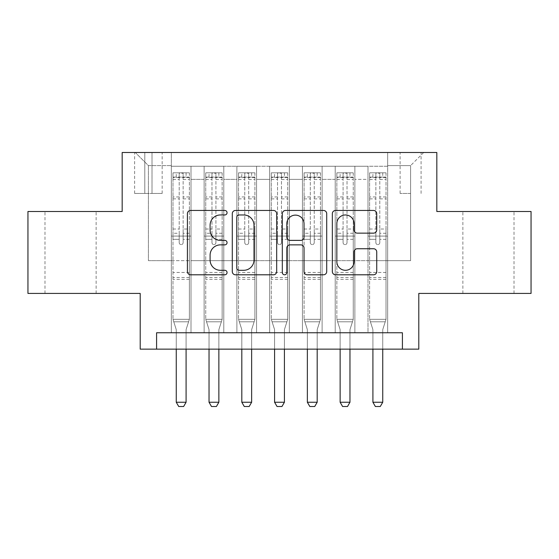 <?xml version="1.0" encoding="UTF-8"?>
<svg xmlns="http://www.w3.org/2000/svg" width="559" height="559" viewBox="0 0 559 559"><rect width="100%" height="100%" fill="white"/><g stroke="black" fill="none" stroke-linecap="round" stroke-linejoin="round"><path stroke-width="0.42" stroke-dasharray="2.79 2.1" d="M227.059 212.706A2.25 2.25 0 0 0 224.809 210.457L190.626 210.457A3.214 3.214 0 0 0 187.412 213.671L187.412 271.583A3.214 3.214 0 0 0 190.626 274.797L224.809 274.797A2.25 2.25 0 0 0 227.059 272.547A2.25 2.25 0 0 0 224.809 270.297L220.386 270.297A10.293 10.293 0 0 1 210.093 259.998L210.093 255.177A10.293 10.293 0 0 1 220.386 244.877L224.809 244.877A2.25 2.25 0 0 0 227.059 242.627A2.25 2.25 0 0 0 224.809 240.377L220.386 240.377A10.293 10.293 0 0 1 210.093 230.084L210.093 225.256A10.293 10.293 0 0 1 220.386 214.963L224.809 214.963A2.25 2.25 0 0 0 227.059 212.706M488.44 211.491L514.007 211.491L488.44 211.491M488.44 293.426L514.007 293.426L488.44 293.426M70.56 211.491L44.993 211.491L70.56 211.491M70.56 293.426L44.993 293.426L70.56 293.426M410.599 152.495L400.111 152.495L410.599 152.495M410.599 193.463L400.111 193.463L410.599 193.463M531.05 211.491L531.05 293.426L418.796 293.426L418.796 349.144L140.204 349.144L140.204 293.426L27.95 293.426L27.95 211.491L122.176 211.491L122.176 152.495L436.824 152.495L436.824 211.491L531.05 211.491M387.66 332.759L387.66 166.261L171.34 166.261L171.34 332.759L191.01 332.759L171.34 332.759L191.01 332.759L171.34 332.759L171.34 166.261L191.01 166.261L191.01 332.759L191.01 166.261L191.01 260.655L204.119 260.655L191.01 260.655L191.01 166.261L171.34 166.261L387.66 166.261L387.66 332.759L367.99 332.759L367.99 166.261L335.218 166.261L335.218 332.759L335.218 166.261L354.881 166.261L354.881 332.759L354.881 166.261L354.881 260.655L354.881 166.261L367.99 166.261L367.99 332.759L387.66 332.759L367.99 332.759L387.66 332.759L387.66 165.604L387.66 260.655L410.599 260.655L410.599 165.604L387.66 165.604L410.599 165.604L410.599 260.655L387.66 260.655L387.66 236.073L387.66 332.759M335.218 332.759L354.881 332.759L335.218 332.759L354.881 332.759L335.218 332.759L335.218 236.073L335.218 260.655L322.11 260.655L322.11 179.369L322.11 260.655L335.218 260.655L335.218 179.369L335.218 260.655L367.99 260.655L354.881 260.655L354.881 236.073L354.881 260.655L335.218 260.655L335.218 236.073L354.881 236.073L354.881 332.759L354.881 236.073L335.218 236.073L335.218 332.759M322.11 332.759L322.11 166.261L302.44 166.261L302.44 332.759L302.44 166.261L322.11 166.261L322.11 332.759L302.44 332.759L322.11 332.759L302.44 332.759L322.11 332.759L322.11 236.073L322.11 332.759M289.331 332.759L289.331 166.261L269.669 166.261L269.669 332.759L269.669 166.261L289.331 166.261L289.331 332.759L269.669 332.759L289.331 332.759L269.669 332.759L289.331 332.759L289.331 179.369L289.331 260.655L302.44 260.655L289.331 260.655L289.331 236.073L289.331 332.759M256.56 332.759L256.56 166.261L236.89 166.261L236.89 332.759L236.89 166.261L256.56 166.261L256.56 332.759L236.89 332.759L256.56 332.759L236.89 332.759L256.56 332.759L256.56 179.369L256.56 260.655L269.669 260.655L256.56 260.655L256.56 236.073L256.56 332.759M223.782 332.759L223.782 166.261L204.119 166.261L204.119 332.759L204.119 166.261L223.782 166.261L223.782 332.759L204.119 332.759L223.782 332.759L204.119 332.759L223.782 332.759L223.782 236.073L223.782 332.759M367.99 179.369L367.99 260.655L367.99 166.261L367.99 179.369L354.881 179.369L367.99 179.369M302.44 179.369L302.44 260.655L302.44 166.261L289.331 166.261L289.331 179.369L289.331 166.261L302.44 166.261L302.44 179.369L289.331 179.369L302.44 179.369M269.669 179.369L269.669 260.655L269.669 166.261L256.56 166.261L256.56 179.369L256.56 166.261L269.669 166.261L269.669 179.369L256.56 179.369L269.669 179.369M223.782 179.369L223.782 260.655L223.782 166.261L223.782 179.369L236.89 179.369L236.89 260.655L223.782 260.655L236.89 260.655L236.89 166.261L223.782 166.261L236.89 166.261L236.89 179.369L223.782 179.369M156.59 349.144L156.59 332.759L156.59 349.144L156.59 332.759L402.41 332.759L156.59 332.759L402.41 332.759L402.41 349.144M144.795 152.495L134.635 152.495L144.795 152.495L144.795 193.463L134.635 193.463L152.006 193.463L144.795 193.463L144.795 152.495M152.006 152.495L162.166 152.495L152.006 152.495L152.006 193.463L162.166 193.463L152.006 193.463L152.006 152.495M387.66 152.495L171.34 152.495L423.708 152.495L387.66 152.495L387.66 166.261L387.66 152.495M171.34 152.495L135.292 152.495L171.34 152.495L171.34 260.655L148.401 260.655L148.401 165.604L171.34 165.604L148.401 165.604L135.292 152.495L148.401 165.604L148.401 260.655L171.34 260.655L171.34 152.495M204.119 179.369L204.119 260.655L204.119 166.261L191.01 166.261L204.119 166.261L204.119 179.369L191.01 179.369L204.119 179.369M335.218 166.261L322.11 166.261L322.11 179.369L322.11 166.261L335.218 166.261L335.218 179.369L335.218 166.261M302.44 260.655L322.11 260.655L302.44 260.655L302.44 236.073L302.44 260.655M269.669 260.655L289.331 260.655L269.669 260.655L269.669 236.073L269.669 260.655M236.89 260.655L256.56 260.655L236.89 260.655L236.89 236.073L236.89 260.655M204.119 260.655L223.782 260.655L223.782 236.073L223.782 260.655L204.119 260.655L204.119 236.073L223.782 236.073L204.119 236.073L204.119 332.759L204.119 260.655M171.34 260.655L191.01 260.655L191.01 236.073L191.01 332.759L191.01 236.073L191.01 260.655L171.34 260.655L171.34 236.073L191.01 236.073L171.34 236.073L171.34 332.759L171.34 260.655M367.99 260.655L387.66 260.655L367.99 260.655L367.99 236.073L367.99 260.655M171.34 236.073L191.01 236.073L171.34 236.073M204.119 236.073L223.782 236.073L204.119 236.073M236.89 236.073L256.56 236.073L236.89 236.073L236.89 332.759L236.89 236.073L256.56 236.073L236.89 236.073M269.669 236.073L289.331 236.073L269.669 236.073L269.669 332.759L269.669 236.073L289.331 236.073L269.669 236.073M302.44 236.073L322.11 236.073L302.44 236.073L302.44 332.759L302.44 236.073L322.11 236.073L302.44 236.073M335.218 236.073L354.881 236.073L335.218 236.073M367.99 236.073L387.66 236.073L367.99 236.073L367.99 332.759L367.99 236.073L387.66 236.073L367.99 236.073M423.708 152.495L410.599 165.604L423.708 152.495M276.684 271.583L276.684 213.671A3.214 3.214 0 0 0 273.47 210.457L235.507 210.457A3.214 3.214 0 0 0 232.285 213.671L232.285 271.583A3.214 3.214 0 0 0 235.507 274.797L273.47 274.797A3.214 3.214 0 0 0 276.684 271.583M239.042 214.963A2.25 2.25 0 0 0 236.792 217.213L236.792 268.041A2.25 2.25 0 0 0 239.042 270.297L243.71 270.297A10.293 10.293 0 0 0 254.003 259.998L254.003 225.256A10.293 10.293 0 0 0 243.71 214.963L239.042 214.963M285.53 210.457L323.493 210.457A3.214 3.214 0 0 1 326.715 213.671L326.715 271.583A3.214 3.214 0 0 1 323.493 274.797L307.247 274.797A3.214 3.214 0 0 1 304.033 271.583L304.033 248.098A3.214 3.214 0 0 0 300.812 244.877L290.037 244.877A3.214 3.214 0 0 0 286.816 248.098L286.816 272.547A2.25 2.25 0 0 1 284.566 274.797A2.25 2.25 0 0 1 282.316 272.547L282.316 213.671A3.214 3.214 0 0 1 285.53 210.457M304.033 223.726A8.609 8.609 0 0 0 295.425 215.124A8.609 8.609 0 0 0 286.816 223.726L286.816 237.156A3.214 3.214 0 0 0 290.037 240.377L300.812 240.377A3.214 3.214 0 0 0 304.033 237.156L304.033 223.726M357.271 233.138L373.517 233.138A3.214 3.214 0 0 0 376.738 229.924L376.738 213.671A3.214 3.214 0 0 0 373.517 210.457L335.561 210.457A3.214 3.214 0 0 0 332.339 213.671L332.339 271.583A3.214 3.214 0 0 0 335.561 274.797L373.517 274.797A3.214 3.214 0 0 0 376.738 271.583L376.738 251.955A3.214 3.214 0 0 0 373.517 248.741L357.271 248.741A3.214 3.214 0 0 0 354.057 251.955L354.057 261.689A8.609 8.609 0 0 1 345.448 270.297A8.609 8.609 0 0 1 336.846 261.689L336.846 223.565A8.609 8.609 0 0 1 345.448 214.963A8.609 8.609 0 0 1 354.057 223.565L354.057 229.924A3.214 3.214 0 0 0 357.271 233.138M179.208 242.627A1.963 1.963 90 0 0 181.172 244.597A1.963 1.963 -90 0 1 179.208 242.627L179.208 239.343L179.208 242.627M186.091 172.815L186.091 177.077L189.368 177.077L189.368 172.815L172.983 172.815L172.983 319.322L172.983 239.343L179.208 239.343L179.208 233.278L172.983 233.278M172.983 172.815L172.983 239.343L179.208 239.343L179.208 177.937C180.515 176.798 181.829 176.798 183.142 177.937L183.142 229.022L189.368 229.022L189.368 319.322L172.983 319.322L176.106 329.146A3.277 3.277 -90 0 1 176.26 330.138L176.26 402.242L186.091 402.242L186.091 330.138A3.277 3.277 -90 0 1 186.245 329.146L189.368 319.322L172.983 319.322L176.106 329.146A3.277 3.277 -90 0 1 176.26 330.138L176.26 349.144M189.368 177.077L189.368 229.022M189.368 172.815L189.368 319.322L188.579 321.809L173.772 321.809L188.579 321.809L186.245 329.146A3.277 3.277 -90 0 0 186.091 330.138L186.091 349.144M186.091 177.077L176.26 177.077L176.26 172.815M172.983 177.077L176.26 177.077M183.142 242.627A1.963 1.963 -90 0 1 181.172 244.597A1.963 1.963 90 0 0 183.142 242.627L183.142 239.343L183.142 242.627M189.368 233.278L183.142 233.278L183.142 239.343L183.142 229.022M183.142 233.278L183.142 173.22L179.208 173.22L179.208 233.278M189.284 172.815L173.059 172.815L189.284 172.815M173.059 177.077L189.284 177.077L173.059 177.077M189.368 279.339L172.983 279.339M176.26 402.242L178.719 406.505L183.632 406.505L186.091 402.242M183.142 177.937L183.142 173.22M179.208 177.937L179.208 173.22L179.208 177.937M211.98 242.627A1.963 1.963 90 0 0 213.95 244.597A1.963 1.963 -90 0 1 211.98 242.627L211.98 239.343L211.98 242.627M218.862 172.815L218.862 177.077L222.147 177.077L222.147 172.815L205.754 172.815L205.754 319.322L205.754 239.343L211.98 239.343L211.98 233.278L205.754 233.278M205.754 172.815L205.754 239.343L211.98 239.343L211.98 177.937C213.293 176.798 214.6 176.798 215.914 177.937L215.914 229.022L222.147 229.022L222.147 319.322L205.754 319.322L208.877 329.146A3.277 3.277 -90 0 1 209.031 330.138L209.031 402.242L218.862 402.242L218.862 330.138A3.277 3.277 -90 0 1 219.023 329.146L222.147 319.322L205.754 319.322L208.877 329.146A3.277 3.277 -90 0 1 209.031 330.138L209.031 349.144M222.147 177.077L222.147 229.022M222.147 172.815L222.147 319.322L221.35 321.809L206.55 321.809L221.35 321.809L219.023 329.146A3.277 3.277 -90 0 0 218.862 330.138L218.862 349.144M218.862 177.077L209.031 177.077L209.031 172.815M205.754 177.077L209.031 177.077M215.914 242.627A1.963 1.963 -90 0 1 213.95 244.597A1.963 1.963 90 0 0 215.914 242.627L215.914 239.343L215.914 242.627M222.147 233.278L215.914 233.278L215.914 239.343L215.914 229.022M215.914 233.278L215.914 173.22L211.98 173.22L211.98 233.278M222.063 172.815L205.838 172.815L222.063 172.815M205.838 177.077L222.063 177.077L205.838 177.077M222.147 279.339L205.754 279.339M209.031 402.242L211.491 406.505L216.41 406.505L218.862 402.242M215.914 177.937L215.914 173.22M211.98 177.937L211.98 173.22L211.98 177.937M244.758 242.627A1.963 1.963 90 0 0 246.722 244.597A1.963 1.963 -90 0 1 244.758 242.627L244.758 239.343L244.758 242.627M251.641 172.815L251.641 177.077L254.918 177.077L254.918 172.815L238.532 172.815L238.532 319.322L238.532 239.343L244.758 239.343L244.758 233.278L238.532 233.278M238.532 172.815L238.532 239.343L244.758 239.343L244.758 177.937C246.065 176.798 247.378 176.798 248.692 177.937L248.692 229.022L254.918 229.022L254.918 319.322L238.532 319.322L241.656 329.146A3.277 3.277 -90 0 1 241.809 330.138L241.809 402.242L251.641 402.242L251.641 330.138A3.277 3.277 -90 0 1 251.795 329.146L254.918 319.322L238.532 319.322L241.656 329.146A3.277 3.277 -90 0 1 241.809 330.138L241.809 349.144M254.918 177.077L254.918 229.022M254.918 172.815L254.918 319.322L254.128 321.809L239.322 321.809L254.128 321.809L251.795 329.146A3.277 3.277 -90 0 0 251.641 330.138L251.641 349.144M251.641 177.077L241.809 177.077L241.809 172.815M238.532 177.077L241.809 177.077M248.692 242.627A1.963 1.963 -90 0 1 246.722 244.597A1.963 1.963 90 0 0 248.692 242.627L248.692 239.343L248.692 242.627M254.918 233.278L248.692 233.278L248.692 239.343L248.692 229.022M248.692 233.278L248.692 173.22L244.758 173.22L244.758 233.278M254.834 172.815L238.616 172.815L254.834 172.815M238.616 177.077L254.834 177.077L238.616 177.077M254.918 279.339L238.532 279.339M241.809 402.242L244.269 406.505L249.181 406.505L251.641 402.242M248.692 177.937L248.692 173.22M244.758 177.937L244.758 173.22L244.758 177.937M277.537 242.627A1.963 1.963 90 0 0 279.5 244.597A1.963 1.963 -90 0 1 277.537 242.627L277.537 239.343L277.537 242.627M284.419 172.815L284.419 177.077L287.696 177.077L287.696 172.815L271.304 172.815L271.304 319.322L271.304 239.343L277.537 239.343L277.537 233.278L271.304 233.278M271.304 172.815L271.304 239.343L277.537 239.343L277.537 177.937C278.843 176.798 280.15 176.798 281.463 177.937L281.463 229.022L287.696 229.022L287.696 319.322L271.304 319.322L274.427 329.146A3.277 3.277 -90 0 1 274.581 330.138L274.581 402.242L284.419 402.242L284.419 330.138A3.277 3.277 -90 0 1 284.573 329.146L287.696 319.322L271.304 319.322L274.427 329.146A3.277 3.277 -90 0 1 274.581 330.138L274.581 349.144M287.696 177.077L287.696 229.022M287.696 172.815L287.696 319.322L286.9 321.809L272.1 321.809L286.9 321.809L284.573 329.146A3.277 3.277 -90 0 0 284.419 330.138L284.419 349.144M284.419 177.077L274.581 177.077L274.581 172.815M271.304 177.077L274.581 177.077M281.463 242.627A1.963 1.963 -90 0 1 279.5 244.597A1.963 1.963 90 0 0 281.463 242.627L281.463 239.343L281.463 242.627M287.696 233.278L281.463 233.278L281.463 239.343L281.463 229.022M281.463 233.278L281.463 173.22L277.537 173.22L277.537 233.278M287.612 172.815L271.388 172.815L287.612 172.815M271.388 177.077L287.612 177.077L271.388 177.077M287.696 279.339L271.304 279.339M274.581 402.242L277.04 406.505L281.96 406.505L284.419 402.242M281.463 177.937L281.463 173.22M277.537 177.937L277.537 173.22L277.537 177.937M310.308 242.627A1.963 1.963 90 0 0 312.278 244.597A1.963 1.963 -90 0 1 310.308 242.627L310.308 239.343L310.308 242.627M317.191 172.815L317.191 177.077L320.468 177.077L320.468 172.815L304.082 172.815L304.082 319.322L304.082 239.343L310.308 239.343L310.308 233.278L304.082 233.278M304.082 172.815L304.082 239.343L310.308 239.343L310.308 177.937C311.615 176.798 312.928 176.798 314.242 177.937L314.242 229.022L320.468 229.022L320.468 319.322L304.082 319.322L307.205 329.146A3.277 3.277 -90 0 1 307.359 330.138L307.359 402.242L317.191 402.242L317.191 330.138A3.277 3.277 -90 0 1 317.344 329.146L320.468 319.322L304.082 319.322L307.205 329.146A3.277 3.277 -90 0 1 307.359 330.138L307.359 349.144M320.468 177.077L320.468 229.022M320.468 172.815L320.468 319.322L319.678 321.809L304.872 321.809L319.678 321.809L317.344 329.146A3.277 3.277 -90 0 0 317.191 330.138L317.191 349.144M317.191 177.077L307.359 177.077L307.359 172.815M304.082 177.077L307.359 177.077M314.242 242.627A1.963 1.963 -90 0 1 312.278 244.597A1.963 1.963 90 0 0 314.242 242.627L314.242 239.343L314.242 242.627M320.468 233.278L314.242 233.278L314.242 239.343L314.242 229.022M314.242 233.278L314.242 173.22L310.308 173.22L310.308 233.278M320.384 172.815L304.166 172.815L320.384 172.815M304.166 177.077L320.384 177.077L304.166 177.077M320.468 279.339L304.082 279.339M307.359 402.242L309.819 406.505L314.731 406.505L317.191 402.242M314.242 177.937L314.242 173.22M310.308 177.937L310.308 173.22L310.308 177.937M343.086 242.627A1.963 1.963 90 0 0 345.05 244.597A1.963 1.963 -90 0 1 343.086 242.627L343.086 239.343L343.086 242.627M349.969 172.815L349.969 177.077L353.246 177.077L353.246 172.815L336.853 172.815L336.853 319.322L336.853 239.343L343.086 239.343L343.086 233.278L336.853 233.278M336.853 172.815L336.853 239.343L343.086 239.343L343.086 177.937C344.393 176.798 345.7 176.798 347.02 177.937L347.02 229.022L353.246 229.022L353.246 319.322L336.853 319.322L339.977 329.146A3.277 3.277 -90 0 1 340.138 330.138L340.138 402.242L349.969 402.242L349.969 330.138A3.277 3.277 -90 0 1 350.123 329.146L353.246 319.322L336.853 319.322L339.977 329.146A3.277 3.277 -90 0 1 340.138 330.138L340.138 349.144M353.246 177.077L353.246 229.022M353.246 172.815L353.246 319.322L352.45 321.809L337.65 321.809L352.45 321.809L350.123 329.146A3.277 3.277 -90 0 0 349.969 330.138L349.969 349.144M349.969 177.077L340.138 177.077L340.138 172.815M336.853 177.077L340.138 177.077M347.02 242.627A1.963 1.963 -90 0 1 345.05 244.597A1.963 1.963 90 0 0 347.02 242.627L347.02 239.343L347.02 242.627M353.246 233.278L347.02 233.278L347.02 239.343L347.02 229.022M347.02 233.278L347.02 173.22L343.086 173.22L343.086 233.278M353.162 172.815L336.937 172.815L353.162 172.815M336.937 177.077L353.162 177.077L336.937 177.077M353.246 279.339L336.853 279.339M340.138 402.242L342.59 406.505L347.509 406.505L349.969 402.242M347.02 177.937L347.02 173.22M343.086 177.937L343.086 173.22L343.086 177.937M375.858 242.627A1.963 1.963 90 0 0 377.828 244.597A1.963 1.963 -90 0 1 375.858 242.627L375.858 239.343L375.858 242.627M382.74 172.815L382.74 177.077L386.017 177.077L386.017 172.815L369.632 172.815L369.632 319.322L369.632 239.343L375.858 239.343L375.858 233.278L369.632 233.278M369.632 172.815L369.632 239.343L375.858 239.343L375.858 177.937C377.164 176.798 378.478 176.798 379.792 177.937L379.792 229.022L386.017 229.022L386.017 319.322L369.632 319.322L372.755 329.146A3.277 3.277 -90 0 1 372.909 330.138L372.909 402.242L382.74 402.242L382.74 330.138A3.277 3.277 -90 0 1 382.894 329.146L386.017 319.322L369.632 319.322L372.755 329.146A3.277 3.277 -90 0 1 372.909 330.138L372.909 349.144M386.017 177.077L386.017 229.022M386.017 172.815L386.017 319.322L385.228 321.809L370.421 321.809L385.228 321.809L382.894 329.146A3.277 3.277 -90 0 0 382.74 330.138L382.74 349.144M382.74 177.077L372.909 177.077L372.909 172.815M369.632 177.077L372.909 177.077M379.792 242.627A1.963 1.963 -90 0 1 377.828 244.597A1.963 1.963 90 0 0 379.792 242.627L379.792 239.343L379.792 242.627M386.017 233.278L379.792 233.278L379.792 239.343L379.792 229.022M379.792 233.278L379.792 173.22L375.858 173.22L375.858 233.278M385.941 172.815L369.716 172.815L385.941 172.815M369.716 177.077L385.941 177.077L369.716 177.077M386.017 279.339L369.632 279.339M372.909 402.242L375.369 406.505L380.281 406.505L382.74 402.242M379.792 177.937L379.792 173.22M375.858 177.937L375.858 173.22L375.858 177.937M335.218 179.369L322.11 179.369L335.218 179.369M189.368 272.457L172.983 272.457M189.368 239.343L183.142 239.343L189.368 239.343M172.983 229.022L179.208 229.022M179.208 196.95L172.983 196.95M189.368 196.95L183.142 196.95M172.983 198.864L179.208 198.864M183.142 198.864L189.368 198.864M179.208 177.601L172.983 177.601M172.983 179.516L179.208 179.516M189.368 177.601L183.142 177.601M183.142 179.516L189.368 179.516M189.368 277.488L172.983 277.488M222.147 272.457L205.754 272.457M222.147 239.343L215.914 239.343L222.147 239.343M205.754 229.022L211.98 229.022M211.98 196.95L205.754 196.95M222.147 196.95L215.914 196.95M205.754 198.864L211.98 198.864M215.914 198.864L222.147 198.864M211.98 177.601L205.754 177.601M205.754 179.516L211.98 179.516M222.147 177.601L215.914 177.601M215.914 179.516L222.147 179.516M222.147 277.488L205.754 277.488M254.918 272.457L238.532 272.457M254.918 239.343L248.692 239.343L254.918 239.343M238.532 229.022L244.758 229.022M244.758 196.95L238.532 196.95M254.918 196.95L248.692 196.95M238.532 198.864L244.758 198.864M248.692 198.864L254.918 198.864M244.758 177.601L238.532 177.601M238.532 179.516L244.758 179.516M254.918 177.601L248.692 177.601M248.692 179.516L254.918 179.516M254.918 277.488L238.532 277.488M287.696 272.457L271.304 272.457M287.696 239.343L281.463 239.343L287.696 239.343M271.304 229.022L277.537 229.022M277.537 196.95L271.304 196.95M287.696 196.95L281.463 196.95M271.304 198.864L277.537 198.864M281.463 198.864L287.696 198.864M277.537 177.601L271.304 177.601M271.304 179.516L277.537 179.516M287.696 177.601L281.463 177.601M281.463 179.516L287.696 179.516M287.696 277.488L271.304 277.488M320.468 272.457L304.082 272.457M320.468 239.343L314.242 239.343L320.468 239.343M304.082 229.022L310.308 229.022M310.308 196.95L304.082 196.95M320.468 196.95L314.242 196.95M304.082 198.864L310.308 198.864M314.242 198.864L320.468 198.864M310.308 177.601L304.082 177.601M304.082 179.516L310.308 179.516M320.468 177.601L314.242 177.601M314.242 179.516L320.468 179.516M320.468 277.488L304.082 277.488M353.246 272.457L336.853 272.457M353.246 239.343L347.02 239.343L353.246 239.343M336.853 229.022L343.086 229.022M343.086 196.95L336.853 196.95M353.246 196.95L347.02 196.95M336.853 198.864L343.086 198.864M347.02 198.864L353.246 198.864M343.086 177.601L336.853 177.601M336.853 179.516L343.086 179.516M353.246 177.601L347.02 177.601M347.02 179.516L353.246 179.516M353.246 277.488L336.853 277.488M386.017 272.457L369.632 272.457M386.017 239.343L379.792 239.343L386.017 239.343M369.632 229.022L375.858 229.022M375.858 196.95L369.632 196.95M386.017 196.95L379.792 196.95M369.632 198.864L375.858 198.864M379.792 198.864L386.017 198.864M375.858 177.601L369.632 177.601M369.632 179.516L375.858 179.516M386.017 177.601L379.792 177.601M379.792 179.516L386.017 179.516M386.017 277.488L369.632 277.488M462.88 293.426L462.88 211.491M44.993 293.426L44.993 211.491M400.111 193.463L400.111 152.495M134.635 193.463L134.635 152.495M162.166 193.463L162.166 152.495M421.088 193.463L421.088 152.495M96.12 293.426L96.12 211.491M514.007 293.426L514.007 211.491"/><path stroke-width="0.84" d="M227.059 212.706A2.25 2.25 0 0 0 224.809 210.457L190.626 210.457A3.214 3.214 0 0 0 187.412 213.671L187.412 271.583A3.214 3.214 0 0 0 190.626 274.797L224.809 274.797A2.25 2.25 0 0 0 227.059 272.547A2.25 2.25 0 0 0 224.809 270.297L220.386 270.297A10.293 10.293 0 0 1 210.093 259.998L210.093 255.177A10.293 10.293 0 0 1 220.386 244.877L224.809 244.877A2.25 2.25 0 0 0 227.059 242.627A2.25 2.25 0 0 0 224.809 240.377L220.386 240.377A10.293 10.293 0 0 1 210.093 230.084L210.093 225.256A10.293 10.293 0 0 1 220.386 214.963L224.809 214.963A2.25 2.25 0 0 0 227.059 212.706M373.517 233.138A3.214 3.214 0 0 0 376.738 229.924L376.738 213.671A3.214 3.214 0 0 0 373.517 210.457L335.561 210.457A3.214 3.214 0 0 0 332.339 213.671L332.339 271.583A3.214 3.214 0 0 0 335.561 274.797L373.517 274.797A3.214 3.214 0 0 0 376.738 271.583L376.738 251.955A3.214 3.214 0 0 0 373.517 248.741L357.271 248.741A3.214 3.214 0 0 0 354.057 251.955L354.057 261.689A8.609 8.609 0 0 1 345.448 270.297A8.609 8.609 0 0 1 336.846 261.689L336.846 223.565A8.609 8.609 0 0 1 345.448 214.963A8.609 8.609 0 0 1 354.057 223.565L354.057 229.924A3.214 3.214 0 0 0 357.271 233.138L373.517 233.138M402.41 349.144L418.796 349.144L418.796 293.426L531.05 293.426L531.05 211.491L436.824 211.491L436.824 152.495L122.176 152.495L122.176 211.491L27.95 211.491L27.95 293.426L140.204 293.426L140.204 349.144L402.41 349.144L402.41 332.759L156.59 332.759L156.59 349.144M276.684 213.671A3.214 3.214 0 0 0 273.47 210.457L235.507 210.457A3.214 3.214 0 0 0 232.285 213.671L232.285 271.583A3.214 3.214 0 0 0 235.507 274.797L273.47 274.797A3.214 3.214 0 0 0 276.684 271.583L276.684 213.671M285.53 210.457L323.493 210.457A3.214 3.214 0 0 1 326.715 213.671L326.715 271.583A3.214 3.214 0 0 1 323.493 274.797L307.247 274.797A3.214 3.214 0 0 1 304.033 271.583L304.033 248.098A3.214 3.214 0 0 0 300.812 244.877L290.037 244.877A3.214 3.214 0 0 0 286.816 248.098L286.816 272.547A2.25 2.25 0 0 1 284.566 274.797A2.25 2.25 0 0 1 282.316 272.547L282.316 213.671A3.214 3.214 0 0 1 285.53 210.457M239.042 214.963A2.25 2.25 0 0 0 236.792 217.213L236.792 268.041A2.25 2.25 0 0 0 239.042 270.297L243.71 270.297A10.293 10.293 0 0 0 254.003 259.998L254.003 225.256A10.293 10.293 0 0 0 243.71 214.963L239.042 214.963M304.033 223.726A8.609 8.609 0 0 0 295.425 215.124A8.609 8.609 0 0 0 286.816 223.726L286.816 237.156A3.214 3.214 0 0 0 290.037 240.377L300.812 240.377A3.214 3.214 0 0 0 304.033 237.156L304.033 223.726M176.26 349.144L176.26 402.242L186.091 402.242L186.091 349.144M186.091 402.242L183.632 406.505L178.719 406.505L176.26 402.242M209.031 349.144L209.031 402.242L218.862 402.242L218.862 349.144M218.862 402.242L216.41 406.505L211.491 406.505L209.031 402.242M241.809 349.144L241.809 402.242L251.641 402.242L251.641 349.144M251.641 402.242L249.181 406.505L244.269 406.505L241.809 402.242M274.581 349.144L274.581 402.242L284.419 402.242L284.419 349.144M284.419 402.242L281.96 406.505L277.04 406.505L274.581 402.242M307.359 349.144L307.359 402.242L317.191 402.242L317.191 349.144M317.191 402.242L314.731 406.505L309.819 406.505L307.359 402.242M340.138 349.144L340.138 402.242L349.969 402.242L349.969 349.144M349.969 402.242L347.509 406.505L342.59 406.505L340.138 402.242M372.909 349.144L372.909 402.242L382.74 402.242L382.74 349.144M382.74 402.242L380.281 406.505L375.369 406.505L372.909 402.242"/></g></svg>
